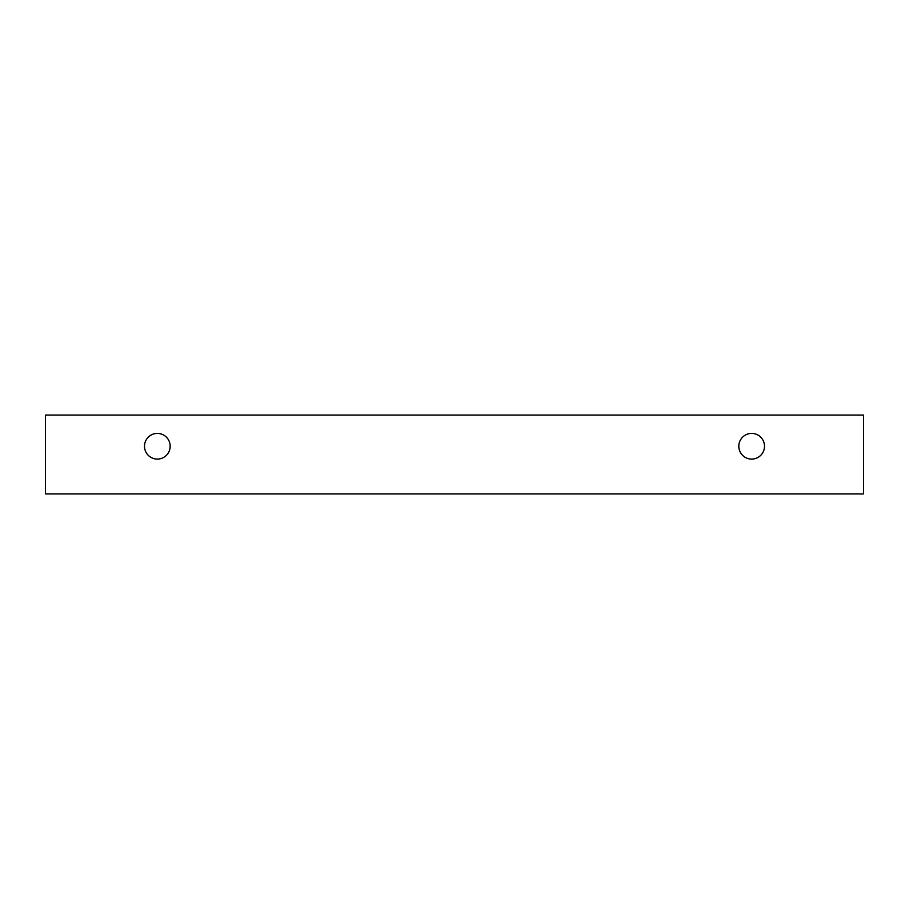 <?xml version="1.0" encoding="UTF-8"?>
<svg xmlns="http://www.w3.org/2000/svg" width="909" height="909" viewBox="0 0 909 909"><rect width="100%" height="100%" fill="white"/><g stroke="black" fill="none" stroke-linecap="round" stroke-linejoin="round"><path stroke-width="1.36" d="M751.652 459.09A12.84 12.84 0 0 1 740.54 439.831A12.84 12.84 0 0 1 762.776 439.831A12.84 12.84 0 0 1 751.652 459.09M157.348 459.09A12.84 12.84 0 0 1 146.224 439.831A12.84 12.84 0 0 1 168.46 439.831A12.84 12.84 0 0 1 157.348 459.09M863.55 415.061L45.45 415.061L45.45 493.939L863.55 493.939L863.55 415.061"/></g></svg>
